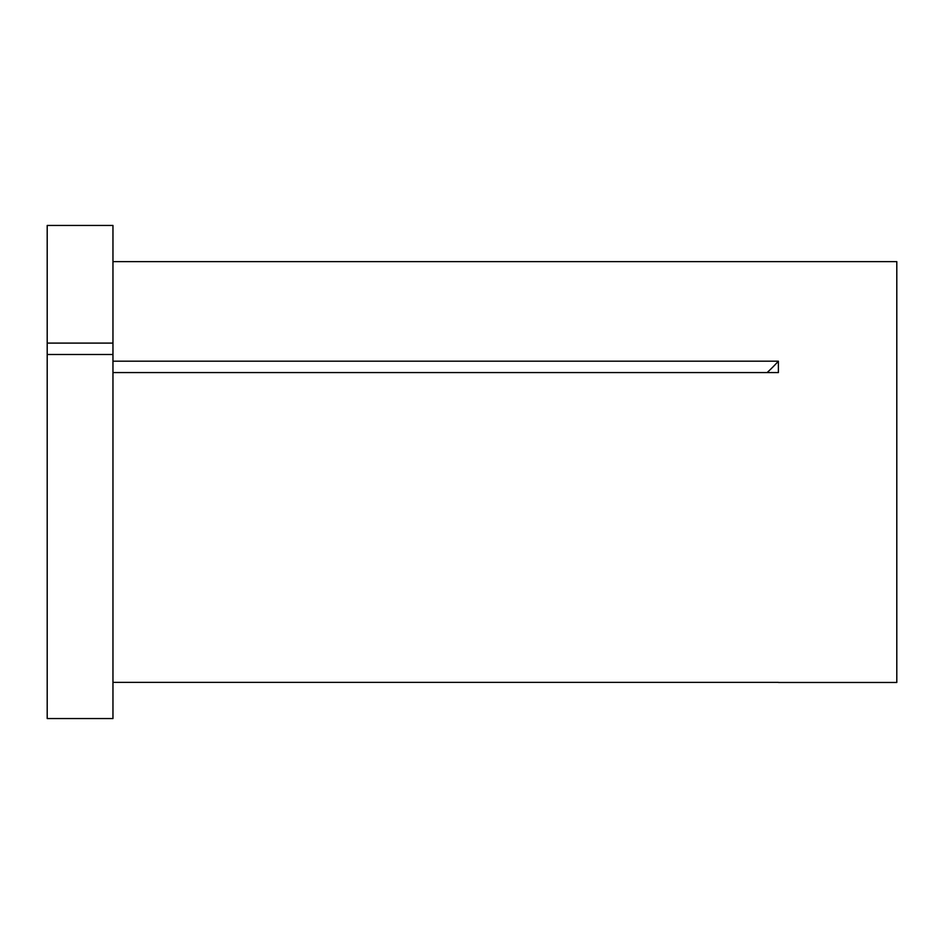 <?xml version="1.0" encoding="UTF-8"?>
<svg xmlns="http://www.w3.org/2000/svg" width="944" height="944" viewBox="0 0 944 944"><rect width="100%" height="100%" fill="white"/><g stroke="black" fill="none" stroke-linecap="round" stroke-linejoin="round"><path stroke-width="1.42" d="M47.2 354.484L47.2 718.549L112.961 718.549L112.961 354.484L47.2 354.484L47.2 343.097L112.961 343.097L112.961 354.484M112.961 261.618L896.8 261.618L896.8 682.477L778.434 682.477M112.961 682.37L778.387 682.37M112.961 361.186L778.387 361.186L778.387 372.573L112.961 372.573M47.2 343.097L47.2 225.451L112.961 225.451L112.961 343.097M778.387 361.186A328.795 164.398 0 0 1 767.118 372.573"/></g></svg>
